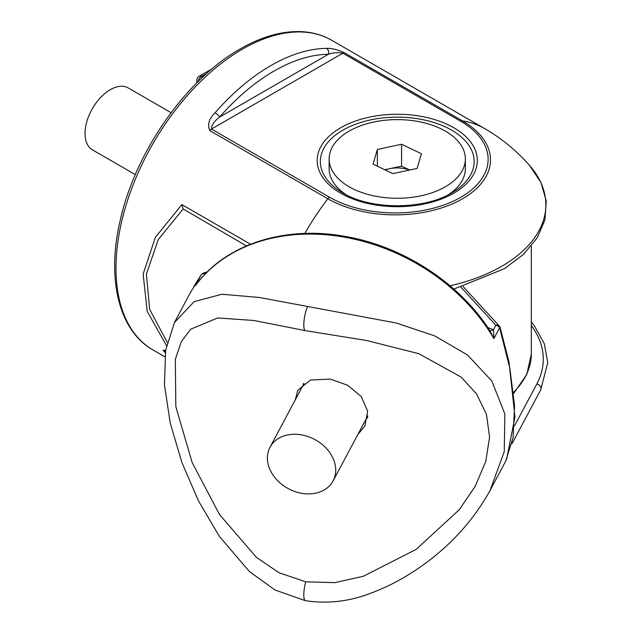 <?xml version="1.0" encoding="UTF-8"?>
<svg xmlns="http://www.w3.org/2000/svg" width="633" height="633" viewBox="0 0 633 633"><rect width="100%" height="100%" fill="white"/><g stroke="black" fill="none" stroke-linecap="round" stroke-linejoin="round"><path stroke-width="0.95" d="M285.166 486.785A35.757 27.899 -151.9 0 0 333.116 480.898A35.757 27.899 -151.9 0 0 317.956 441.383A35.757 27.899 -151.9 0 0 270.006 447.262A35.757 27.899 -151.9 0 0 285.166 486.785M165.506 351.149L163.164 350.191L165.617 350.421M246.435 245.921L183.135 208.93L158.218 239.614L146.413 274.065L149.641 309.347L167.207 342.287M166.479 345.602L147.196 311.294L143.137 274.065L155.354 237.383L181.9 204.609L183.135 208.93M215.078 112.761A178.767 103.211 -60 0 1 270.837 65.595A178.767 103.211 -60 0 1 326.604 48.369A4.471 3.458 89.4 0 1 328.369 54.28C333.417 52.586 338.244 52.23 342.849 53.219L211.477 129.061A4.471 2.579 120 0 0 209.792 130.596C207.181 124.756 208.937 118.814 215.078 112.761A4.471 1.179 41.1 0 1 219.627 117.058C214.334 121.014 211.612 125.01 211.477 129.061L329.54 197.227A92.893 53.631 -0 0 0 460.911 197.227A92.893 53.631 -0 0 0 460.911 121.378L342.849 53.219A4.471 2.579 120 0 1 344.526 52.808L462.588 120.966A178.767 103.211 -60 0 1 484.609 128.554A178.767 178.767 0 0 1 529.607 165.482L541.033 182.668L546.271 201.088L544.958 219.825L537.195 237.858L523.467 254.355L504.446 268.709L453.869 289.091M326.604 48.369C331.652 48.124 337.626 49.603 344.526 52.808M401.575 144.253L421.443 153.756L417.115 168.449L392.927 173.624L373.059 164.121L377.379 149.435L401.575 144.253L401.575 166.147L409.693 170.032M461.109 145.266A68.111 39.325 -0 0 0 385.22 120.238A68.111 39.325 -0 0 0 329.136 158.938A68.111 39.325 -0 0 0 333.393 172.619A68.111 39.325 -0 0 0 409.282 197.646A68.111 39.325 -0 0 0 465.358 158.938A68.111 39.325 -0 0 0 461.109 145.266M377.379 166.194L377.379 149.435M384.801 169.739L401.575 166.147M409.551 170.063A22.345 12.905 -0 0 0 389.477 168.742A22.345 12.905 -0 0 0 385.244 169.953M346.156 194.719A68.111 39.325 180 0 1 333.393 182.399A68.111 39.325 180 0 1 329.136 168.718L329.136 158.938M465.358 158.938L465.358 168.718A68.111 39.325 180 0 1 448.346 194.719M487.814 327.585L493.534 329.714A8.941 5.064 -60.9 0 1 489.705 330.45M174.384 322.616L194.125 301.648L221.89 294.25L259.19 297.447L396.369 323.036L434.768 335.925L467.455 354.931L491.809 380.987L504.849 413.942L504.256 451.638L490.061 490.496L505.664 461.212L513.102 437.585L514.566 405.935L509.874 368.39L499.627 327.815L500.173 327.641A4.471 4.471 0 0 0 499.192 325.916A4.471 3.228 137.5 0 0 495.9 325.283L493.534 329.714L493.89 338.592L490.52 331.716C460.492 283.711 403.609 246.403 345.452 236.473C285.206 225.285 225.918 244.148 196.206 284.534L199.783 280.031M207.355 271.826L203.62 272.965A4.471 1.709 73 0 1 204.926 273.591L204.087 275.173M201.302 274.667A4.471 0.965 34.1 0 0 201.231 274.738A4.471 0.965 34.1 0 0 201.199 274.801L190.28 292.786L174.534 322.332L165.624 350.413L164.438 384.737L170.222 423.034L181.924 462.541L198.54 500.996L219.374 536.365L249.307 571.457L274.991 589.996L305.407 600.685C327.301 603.961 348.846 601.564 370.028 593.485C385.821 587.661 400.721 580.081 414.726 570.752C447.072 549.389 472.178 522.636 490.061 490.496M198.604 281.463L199.039 280.767M303.152 385.078A37.988 29.648 28.1 0 1 303.254 383.875M295.263 399.882L297.827 390.316L310.526 380.029L330.331 379.088L347.739 385.299L361.348 396.669L367.654 411.26L364.877 426.049L357.827 434.523M305.407 330.655L253.873 320.472L217.689 317.964L190.818 329.128L181.323 341.614L175.309 359.386L175.832 406.592L192.155 462.549L219.548 514.574L256.405 557.364L279.113 572.778L305.739 581.838L334.77 582.637L363.342 576.283L416.221 549.341L459.218 509.771L475.138 486.421L485.788 461.338L489.57 437.087L486.476 414.425L476.546 393.9L461.109 377.062L418.769 353.665L366.578 340.499L305.407 330.655A13.412 3.22 100.1 0 1 304.006 321.05A13.412 3.22 100.1 0 1 307.749 306.507M367.615 417.606A37.988 29.648 28.1 0 1 366.254 418.714M366.768 417.756A37.545 29.3 -151.9 0 0 367.694 416.941M303.729 383.511A37.545 29.3 -151.9 0 0 303.658 384.12M135.327 174.605L92.426 149.839A35.757 20.644 -60 0 1 97.854 100.647A35.757 20.644 -60 0 1 128.175 87.908L171.076 112.682M451.63 192.938L451.63 192.938A76.902 44.397 -0 0 0 451.63 130.145A76.902 44.397 -0 0 0 342.872 130.145A76.902 44.397 -0 0 0 342.872 192.938C370.709 210.037 423.793 210.037 451.63 192.938L451.63 192.938M340.633 127.787A80.067 46.225 180 0 1 453.861 127.787A80.067 46.225 180 0 1 453.861 193.16A80.067 46.225 180 0 1 340.633 193.16A80.067 46.225 180 0 1 340.633 127.787M197.852 81.823A4.471 2.579 180 0 1 196.847 80.193L196.847 82.82M198.184 81.491A4.471 2.579 -60 0 1 201.318 76.546A4.471 2.579 -120 0 0 199.078 76.324A4.471 4.471 0 0 0 196.847 80.193M206.872 73.333L201.318 76.546L202.576 77.273M165.268 352.803A178.767 103.211 -60 0 1 163.164 350.191M181.9 204.609L250.533 244.235M450.047 285.784A150.638 86.974 -0 0 0 529.607 165.482M153.012 349.962C118.862 330.798 106.455 279.05 120.088 220.964C134.971 152.593 186.007 79.315 240.16 48.955C261.587 36.635 281.986 30.867 301.348 31.65C312.528 32.196 322.672 35.092 331.779 40.322A178.767 103.211 120 0 0 242.399 49.176A178.767 103.211 120 0 0 125.611 206.706A178.767 103.211 120 0 0 153.012 349.962L164.794 356.767M460.911 121.378A4.471 2.579 -60 0 1 462.588 120.966A95.274 55.008 180 0 1 462.588 198.762A95.274 55.008 180 0 1 327.854 198.762L209.792 130.596M329.54 197.227A4.471 2.579 120 0 0 327.854 198.762A178.767 103.211 120 0 0 304.869 233.45M328.369 54.28A174.304 100.631 120 0 0 219.627 117.058L328.369 54.28M460.99 287.216L495.9 325.283A4.471 3.489 -151.9 0 1 499.627 327.815L493.89 338.592A178.767 139.513 -151.9 0 0 344.676 237.225A178.767 139.513 -151.9 0 0 195.455 285.57L201.199 274.801A4.471 3.489 28.1 0 1 204.926 273.591L205.883 273.298M511.962 443.78L540.732 389.801A4.471 3.489 -151.9 0 0 536.784 384.049A146.872 84.798 -0 0 0 531.324 325.599M514.582 425.7L536.784 384.049M305.739 581.838A13.412 3.22 100.1 0 0 305.407 600.685M513.774 392.167A134.077 77.408 -0 0 0 531.324 353.879L531.324 245.984M333.116 480.898L367.789 415.834M270.006 447.262L304.149 383.21M212.087 68.815L199.078 76.324M331.779 40.322L484.609 128.554M500.173 327.641L509.019 362.076L514.961 416.91L506.606 459.352M463.142 286.591L499.192 325.916M203.62 272.965A4.471 4.471 0 0 0 201.231 274.738L193.651 286.765M531.324 322.11L534.474 325.995L544.34 343.79L547.751 362.606L540.732 389.801M531.324 353.879L526.846 374.356L513.877 393.196"/></g></svg>
